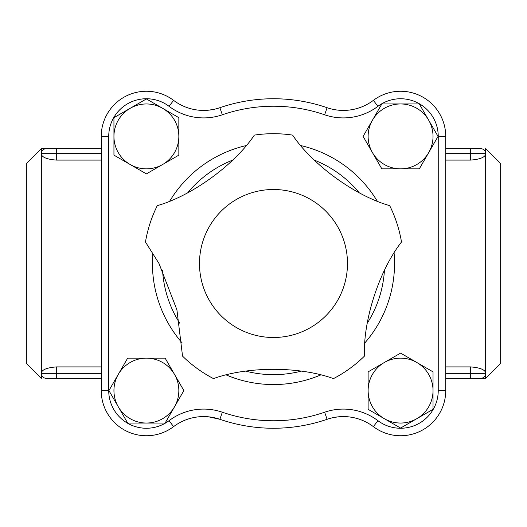 <?xml version="1.0" encoding="UTF-8"?>
<svg xmlns="http://www.w3.org/2000/svg" width="527" height="527" viewBox="0 0 527 527"><rect width="100%" height="100%" fill="white"/><g stroke="black" fill="none" stroke-linecap="round" stroke-linejoin="round"><path stroke-width="0.79" d="M101.237 160.089L56.303 160.089C47.041 159.332 42.048 157.342 41.33 154.115L41.481 154.826M41.33 372.885L41.33 148.667L46.323 148.667L41.33 148.667L26.35 163.647L26.35 363.353L41.33 378.333L41.33 373.34A4.993 4.993 0 0 0 46.323 378.333L56.303 378.333L46.323 378.333A4.993 4.993 0 0 1 41.33 373.34L41.33 372.885C42.048 369.658 47.041 367.668 56.303 366.911L101.237 366.911M445.73 366.911L470.697 366.911C479.952 367.662 484.945 369.651 485.67 372.885L485.67 378.333L480.677 378.333A4.993 4.993 0 0 0 485.67 373.34L485.67 154.115C484.952 157.342 479.959 159.332 470.697 160.089L445.73 160.089M401.502 242.018C379.407 270.101 363.044 320.192 364.427 356.127A129.807 129.807 0 0 1 333.472 378.617C299.942 366.278 247.242 366.193 213.494 378.617A129.807 129.807 0 0 1 182.54 356.127L176.914 309.83L158.996 263.5L145.465 242.018A129.807 129.807 0 0 1 157.29 205.629C191.584 195.985 234.495 164.859 254.357 135.11A129.807 129.807 0 0 1 292.617 135.11C312.392 164.747 355.251 195.932 389.684 205.629A129.807 129.807 0 0 1 401.502 242.018M199.483 263.5A73.997 73.997 0 0 0 310.482 327.583A73.997 73.997 0 0 0 310.482 199.417A73.997 73.997 0 0 0 199.483 263.5M178.844 155.142L162.619 164.51A32.45 32.45 0 0 0 178.844 136.407L178.844 155.142M162.619 108.305L178.844 117.673L178.844 136.407A32.45 32.45 0 0 0 130.169 108.305L146.394 98.938L162.619 108.305M146.394 173.884L130.169 164.51A32.45 32.45 0 0 0 162.619 164.51L146.394 173.884M113.944 136.407L113.944 117.673L130.169 108.305A32.45 32.45 0 0 0 130.169 164.51L113.944 155.142L113.944 136.407M381.838 168.857L372.47 152.632A32.45 32.45 0 0 0 400.579 168.857L381.838 168.857M428.682 152.632L419.314 168.857L400.579 168.857A32.45 32.45 0 0 0 428.682 120.182L438.049 136.407L428.682 152.632M363.103 136.407L372.47 120.182A32.45 32.45 0 0 0 372.47 152.632L363.103 136.407M400.579 103.957L419.314 103.957L428.682 120.182A32.45 32.45 0 0 0 372.47 120.182L381.838 103.957L400.579 103.957M368.123 371.858L384.348 362.49A32.45 32.45 0 0 0 368.123 390.593L368.123 371.858M384.348 418.695L368.123 409.327L368.123 390.593A32.45 32.45 0 0 0 416.804 418.695L400.579 428.062L384.348 418.695M400.579 353.116L416.804 362.49A32.45 32.45 0 0 0 384.348 362.49L400.579 353.116M433.029 390.593L433.029 409.327L416.804 418.695A32.45 32.45 0 0 0 416.804 362.49L433.029 371.858L433.029 390.593M165.129 358.143L174.496 374.368A32.45 32.45 0 0 0 146.394 358.143L165.129 358.143M118.292 374.368L127.659 358.143L146.394 358.143A32.45 32.45 0 0 0 118.292 406.818L108.924 390.593L118.292 374.368M183.864 390.593L174.496 406.818A32.45 32.45 0 0 0 174.496 374.368L183.864 390.593M146.394 423.043L127.659 423.043L118.292 406.818A32.45 32.45 0 0 0 174.496 406.818L165.129 423.043L146.394 423.043M373.386 100.354A45.157 45.157 0 0 1 445.73 136.407A45.157 45.157 0 0 0 373.386 100.354A49.927 49.927 0 0 1 327.083 107.706A164.76 164.76 0 0 0 219.884 107.706A49.927 49.927 0 0 1 173.581 100.354A45.157 45.157 0 0 0 101.237 136.407L101.237 390.593A45.157 45.157 0 0 0 173.581 426.646A49.927 49.927 0 0 1 219.884 419.294A164.76 164.76 0 0 0 327.083 419.294A49.927 49.927 0 0 1 373.386 426.646A45.157 45.157 0 0 0 445.73 390.593L445.73 136.407A45.157 45.157 0 0 0 373.386 100.354L377.899 106.335A37.667 37.667 0 0 1 438.24 136.407L438.24 390.593A37.667 37.667 0 0 1 377.899 420.665A57.417 57.417 0 0 0 324.652 412.213A157.27 157.27 0 0 1 222.322 412.213A57.417 57.417 0 0 0 169.075 420.665A37.667 37.667 0 0 1 108.727 390.593L108.727 136.407A37.667 37.667 0 0 1 169.075 106.335A57.417 57.417 0 0 0 222.322 114.787A157.27 157.27 0 0 1 324.652 114.787A57.417 57.417 0 0 0 377.899 106.335M331.858 417.918L327.083 419.294A49.927 49.927 0 0 1 373.386 426.646A45.157 45.157 0 0 0 445.73 390.593L438.24 390.593M108.727 390.593L101.237 390.593A45.157 45.157 0 0 0 173.581 426.646A49.927 49.927 0 0 1 219.884 419.294L208.54 416.817A49.927 49.927 0 0 0 173.581 426.646A49.927 49.927 0 0 1 219.884 419.294L222.322 412.213M208.54 110.183L213.6 109.418M215.115 109.082L219.884 107.706A49.927 49.927 0 0 1 173.581 100.354A45.157 45.157 0 0 0 101.237 136.407L108.727 136.407M338.433 416.817L333.367 417.582M445.73 378.333L485.67 378.333L500.65 363.353L500.65 163.647L485.67 148.667L485.67 153.66A4.993 4.993 0 0 0 480.677 148.667L445.73 148.667M101.237 148.667L46.323 148.667A4.993 4.993 0 0 0 41.33 153.66A4.993 4.993 0 0 1 46.323 148.667M101.237 373.34L56.303 373.34L56.303 378.333L101.237 378.333M445.73 153.66L470.697 153.66L470.697 148.667L480.677 148.667M485.67 154.115L485.67 153.66L470.697 153.66L470.697 160.089M470.697 366.911L470.697 378.333L480.677 378.333A4.993 4.993 0 0 0 485.67 373.34L445.73 373.34M384.433 270.358A111.157 111.157 0 0 1 367.273 323.17M301.246 371.133A111.157 111.157 0 0 1 245.72 371.133M179.7 323.163A111.157 111.157 0 0 1 162.54 270.358M187.757 192.744A111.157 111.157 0 0 1 232.684 160.103M314.29 160.103A111.157 111.157 0 0 1 359.21 192.744M364.895 342.86A121.052 121.052 0 0 0 394.084 253.032M377.207 201.09A121.052 121.052 0 0 0 300.792 145.571M246.181 145.571A121.052 121.052 0 0 0 169.766 201.09M152.889 253.026A121.052 121.052 0 0 0 182.072 342.853M226.261 374.961A121.052 121.052 0 0 0 320.712 374.961M324.652 114.787L327.083 107.706A164.76 164.76 0 0 0 219.884 107.706L222.322 114.787M438.24 136.407L445.73 136.407M377.899 420.665L373.386 426.646M173.581 100.354L169.075 106.335M324.652 412.213L327.083 419.294M169.075 420.665L173.581 426.646M41.33 153.66L56.303 153.66L56.303 148.667M56.303 160.089L56.303 153.66L101.237 153.66M56.303 366.911L56.303 373.34L41.33 373.34"/></g></svg>
